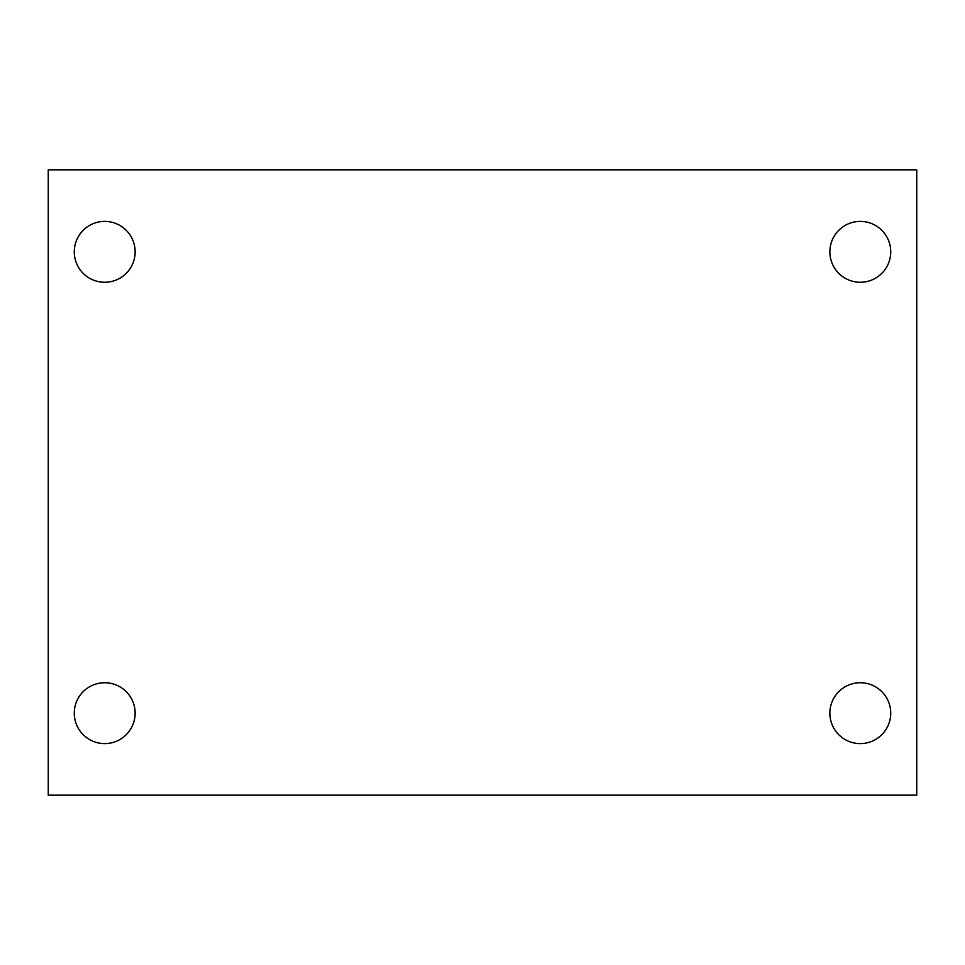 <?xml version="1.0" encoding="UTF-8"?>
<svg xmlns="http://www.w3.org/2000/svg" width="965" height="965" viewBox="0 0 965 965"><rect width="100%" height="100%" fill="white"/><g stroke="black" fill="none" stroke-linecap="round" stroke-linejoin="round"><path stroke-width="1.45" d="M48.25 795.16L48.25 169.84L916.75 169.84L916.75 795.16L48.25 795.16M104.703 743.605A30.434 30.434 0 0 0 135.136 713.171A30.434 30.434 0 0 0 104.703 682.738A30.434 30.434 0 0 0 74.269 713.171A30.434 30.434 0 0 0 104.703 743.605M860.298 743.605A30.434 30.434 0 0 0 890.731 713.171A30.434 30.434 0 0 0 860.298 682.738A30.434 30.434 0 0 0 829.864 713.171A30.434 30.434 0 0 0 860.298 743.605M860.298 282.262A30.434 30.434 0 0 0 890.731 251.829A30.434 30.434 0 0 0 860.298 221.395A30.434 30.434 0 0 0 829.864 251.829A30.434 30.434 0 0 0 860.298 282.262M104.703 282.262A30.434 30.434 0 0 0 135.136 251.829A30.434 30.434 0 0 0 104.703 221.395A30.434 30.434 0 0 0 74.269 251.829A30.434 30.434 0 0 0 104.703 282.262"/></g></svg>
